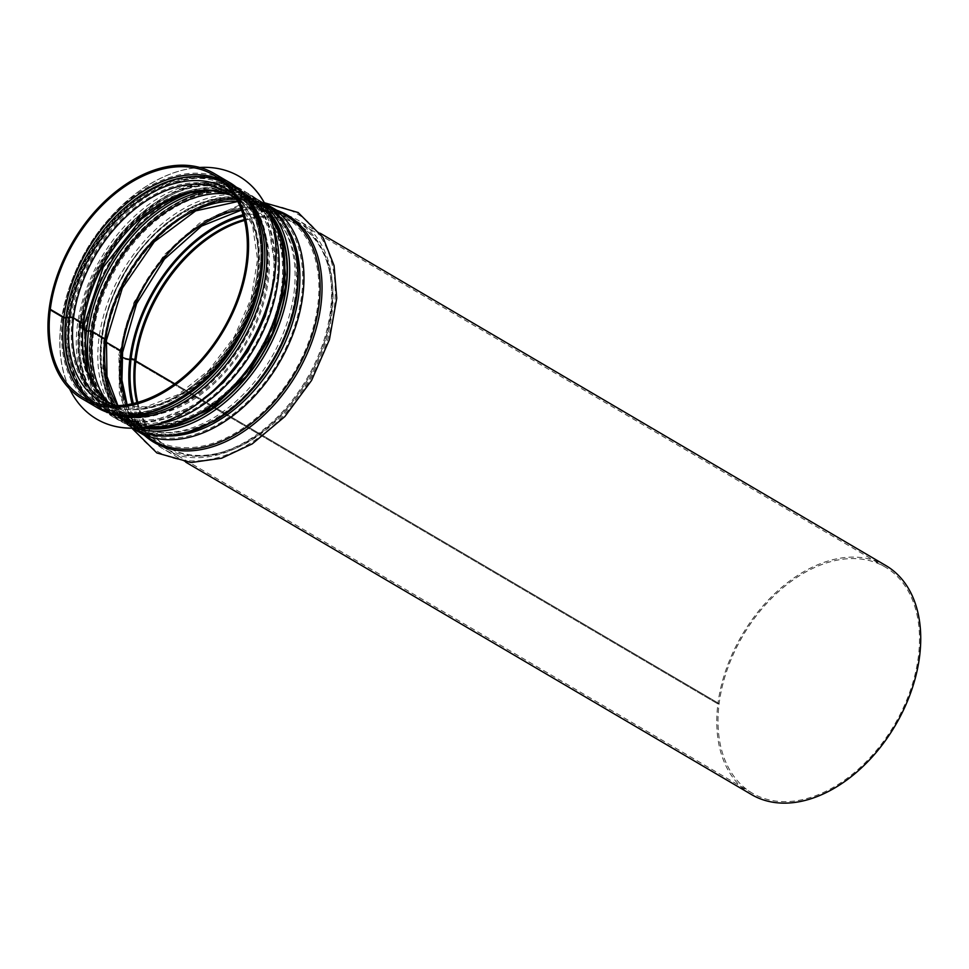 <?xml version="1.0" encoding="UTF-8"?>
<svg xmlns="http://www.w3.org/2000/svg" width="969" height="969" viewBox="0 0 969 969"><rect width="100%" height="100%" fill="white"/><g stroke="black" fill="none" stroke-linecap="round" stroke-linejoin="round"><path stroke-width="0.73" stroke-dasharray="4.84 3.63" d="M133.347 403.455A131.13 87.876 -59.6 0 0 164.379 447.739A131.13 87.876 -59.6 0 0 306.567 379.194A131.13 87.876 -59.6 0 0 297.229 221.61A131.13 87.876 -59.6 0 0 243.449 216.063M132.014 403.758A132.741 88.966 -59.6 0 0 163.555 449.132A132.741 88.966 -59.6 0 0 307.5 379.739A132.741 88.966 -59.6 0 0 298.04 220.217A132.741 88.966 -59.6 0 0 243.062 214.743M886.005 565.666A132.741 88.966 -59.6 0 0 783.739 585.651A132.741 88.966 -59.6 0 0 717.908 703.906L719.131 703.615L174.759 383.785L719.131 703.615A131.13 87.876 -59.6 0 0 752.344 793.175A131.13 87.876 -59.6 0 0 894.532 724.63A131.13 87.876 -59.6 0 0 885.194 567.047A131.13 87.876 -59.6 0 0 784.163 586.802A131.13 87.876 -59.6 0 0 719.131 703.615L717.908 703.906A132.741 88.966 -59.6 0 0 751.52 794.568M135.866 360.94L133.153 359.342L135.866 360.928M717.908 703.906L129.943 358.469L717.908 703.906M131.845 428.177L119.344 393.45L118.921 354.412A10.477 4.191 7.2 0 0 124.686 359.014A10.477 4.191 7.2 0 0 136.011 359.669A10.477 4.191 7.2 0 1 124.686 359.014A10.477 4.191 7.2 0 1 118.921 354.412A10.477 4.191 7.2 0 1 120.725 352.425A1.611 0.642 -172.8 0 0 121.004 352.122A1.611 0.642 -172.8 0 0 120.628 351.626L104.446 342.118A3.222 1.296 7.2 0 1 103.695 341.136A3.222 1.296 7.2 0 1 104.434 340.446L104.458 340.446A1.611 0.642 -172.8 0 0 104.834 340.095A1.611 0.642 -172.8 0 0 104.458 339.61L91.413 331.943A1.611 0.642 -172.8 0 0 89.39 331.592L89.354 331.592A3.222 1.296 7.2 0 1 85.296 330.877L79.628 327.546A3.222 1.296 7.2 0 1 78.877 326.553A3.222 1.296 7.2 0 1 79.615 325.875L82.244 324.869A1.611 0.642 -172.8 0 0 82.619 324.53A1.611 0.642 -172.8 0 0 82.244 324.034L72.3 318.195A1.611 0.642 -172.8 0 0 70.265 317.832L66.728 318.292A3.222 1.296 7.2 0 1 62.67 317.578L49.068 309.595L62.67 317.578A130.573 87.501 -59.6 0 0 95.737 406.75M88.082 372.69A128.95 86.423 -59.6 0 0 119.187 418.656C159.715 444.565 228.914 409.487 261.909 347.265C295.254 289.247 289.949 218.098 249.832 196.295L244.152 192.952C189.1 155.5 88.227 238.81 80.475 326.759A1.611 0.642 -172.8 0 1 80.851 326.42L83.479 325.414A3.222 1.296 7.2 0 0 84.218 324.736A3.222 1.296 7.2 0 1 83.479 325.414L80.851 326.42A1.611 0.642 -172.8 0 0 80.475 326.759A1.611 0.642 -172.8 0 0 80.851 327.256L83.746 328.951L80.851 327.256A128.95 86.423 -59.6 0 0 113.506 415.326A128.95 86.423 -59.6 0 0 253.345 347.919A128.95 86.423 -59.6 0 0 244.152 192.952A128.95 86.423 -59.6 0 0 144.805 212.381A128.95 86.423 -59.6 0 0 80.851 327.256A1.611 0.642 -172.8 0 1 80.475 326.759C76.127 368.632 87.137 398.162 113.506 415.326L119.187 418.656A128.95 86.423 -59.6 0 0 259.026 351.25A128.95 86.423 -59.6 0 0 249.832 196.295A128.95 86.423 -59.6 0 0 194.539 191.499M105.694 340.991L105.694 340.991A3.222 1.296 7.2 0 0 106.433 340.301A3.222 1.296 7.2 0 1 105.694 340.991L105.669 340.991A1.611 0.642 -172.8 0 0 105.294 341.342A1.611 0.642 -172.8 0 0 105.669 341.827L105.669 341.839A128.95 86.423 -59.6 0 0 138.325 429.909A128.95 86.423 -59.6 0 0 278.164 362.503A128.95 86.423 -59.6 0 0 268.97 207.536A128.95 86.423 -59.6 0 0 169.975 226.673A128.95 86.423 -59.6 0 0 105.778 340.955M122.603 352.328A3.222 1.296 7.2 0 1 122.046 352.934A8.866 3.549 -172.8 0 0 120.519 354.618A8.866 3.549 -172.8 0 0 122.094 357.004A8.866 3.549 -172.8 0 1 120.519 354.618C117.055 382.84 121.234 406.992 133.056 427.063C146.464 448.308 165.723 459.597 190.82 460.917C210.176 461.438 229.653 455.745 249.263 443.838C272.773 429.255 292.505 408.821 308.481 382.525C324.615 355.296 333.481 327.425 335.092 298.912C336.17 275.39 331.64 255.126 321.502 238.108C308.069 216.886 288.81 205.61 263.713 204.302C244.345 203.805 224.844 209.51 205.222 221.453C161.896 247.277 126.515 302.994 120.519 354.618A8.866 3.549 -172.8 0 1 122.046 352.934L122.046 352.934A3.222 1.296 7.2 0 0 122.603 352.328M129.834 359.342A8.866 3.549 -172.8 0 0 133.153 359.342A8.866 3.549 -172.8 0 1 129.834 359.342M264.307 202.715L238.737 205.404L199.529 223.173L164.124 254.895L134.037 302.219L118.921 354.412A10.477 4.191 7.2 0 1 120.725 352.425A1.611 0.642 -172.8 0 0 121.004 352.122A1.611 0.642 -172.8 0 0 120.628 351.638L104.446 342.118A3.222 1.296 7.2 0 1 103.695 341.136A3.222 1.296 7.2 0 1 104.434 340.458L104.458 340.446A1.611 0.642 -172.8 0 0 104.834 340.095A1.611 0.642 -172.8 0 0 104.458 339.61L91.413 331.943A1.611 0.642 -172.8 0 0 89.39 331.592L89.354 331.592A3.222 1.296 7.2 0 1 85.296 330.877L79.628 327.546A3.222 1.296 7.2 0 1 78.877 326.565A3.222 1.296 7.2 0 1 79.615 325.875L82.244 324.869A1.611 0.642 -172.8 0 0 82.619 324.53A1.611 0.642 -172.8 0 0 82.244 324.034L72.3 318.195A1.611 0.642 -172.8 0 0 70.265 317.832L66.728 318.292A3.222 1.296 7.2 0 1 62.67 317.578A130.573 87.501 -59.6 0 1 127.423 201.261A130.573 87.501 -59.6 0 1 228.018 181.603M105.669 341.003A1.611 0.642 -172.8 0 0 105.294 341.342A1.611 0.642 -172.8 0 0 105.669 341.839M136.871 402.559A128.95 86.423 -59.6 0 0 167.649 447.133A128.95 86.423 -59.6 0 0 307.476 379.727A128.95 86.423 -59.6 0 0 298.295 224.76A128.95 86.423 -59.6 0 0 244.37 219.575M137.707 402.329A128.95 86.423 -59.6 0 0 168.679 447.739A128.95 86.423 -59.6 0 0 308.517 380.332A128.95 86.423 -59.6 0 0 299.324 225.365A128.95 86.423 -59.6 0 0 244.576 220.423M260.491 272.955A126.539 84.8 120.4 0 1 197.737 385.674A126.539 84.8 120.4 0 1 100.255 404.739A126.539 84.8 120.4 0 1 91.231 252.679A126.539 84.8 120.4 0 1 228.442 186.532A126.539 84.8 120.4 0 1 260.491 272.955M108.504 412.394A129.434 86.75 120.4 0 1 101.878 409.051A129.434 86.75 120.4 0 1 92.649 253.503A129.434 86.75 120.4 0 1 233.008 185.842A129.434 86.75 120.4 0 1 239.161 190.009M69.611 388.92A140.723 94.308 120.4 0 1 86.592 249.954A140.723 94.308 120.4 0 1 199.711 167.467M96.67 419.08A140.723 94.308 120.4 0 1 86.701 250.014A140.723 94.308 120.4 0 1 239.246 176.419M266.826 274.857A129.434 86.75 120.4 0 1 202.63 390.168A129.434 86.75 120.4 0 1 102.908 409.657A129.434 86.75 120.4 0 1 93.678 254.108A129.434 86.75 120.4 0 1 234.038 186.46A129.434 86.75 120.4 0 1 266.826 274.857M272.87 280.223A126.539 84.8 120.4 0 1 210.116 392.954A126.539 84.8 120.4 0 1 112.622 412.007A126.539 84.8 120.4 0 1 103.61 259.946A126.539 84.8 120.4 0 1 240.821 193.8A126.539 84.8 120.4 0 1 272.87 280.223M90.02 400.912A128.95 86.423 -59.6 0 0 96.549 405.369A128.95 86.423 -59.6 0 0 236.388 337.963A128.95 86.423 -59.6 0 0 227.194 182.996A128.95 86.423 -59.6 0 0 220.133 179.459M94.914 402.692A127.617 85.526 -59.6 0 0 236.63 338.096A127.617 85.526 -59.6 0 0 224.069 182.862M108.673 405.417A123.56 82.813 -59.6 0 0 234.74 336.994A123.56 82.813 -59.6 0 0 233.141 193.558M104.143 400.476A120.895 81.021 -59.6 0 0 235.237 337.285A120.895 81.021 -59.6 0 0 226.625 192.007L236.569 197.846A120.895 81.021 -59.6 0 0 231.397 195.169L236.569 197.846A120.895 81.021 -59.6 0 1 245.181 343.123A120.895 81.021 -59.6 0 1 114.088 406.314L104.143 400.476M109.231 403.104A120.895 81.021 -59.6 0 0 114.088 406.314L109.279 403.128M94.526 386.643A127.617 85.526 -59.6 0 0 259.268 351.396A127.617 85.526 -59.6 0 0 209.861 190.336M94.635 386.825A127.593 85.514 -59.6 0 0 259.256 351.384A127.593 85.514 -59.6 0 0 210.067 190.336M106.965 401.299A124.928 83.722 -59.6 0 0 124.274 416.985A124.928 83.722 -59.6 0 0 259.74 351.674A124.928 83.722 -59.6 0 0 250.838 201.552A124.928 83.722 -59.6 0 0 228.72 194.066M117.685 405.623A124.928 83.722 -59.6 0 0 137.319 424.64A124.928 83.722 -59.6 0 0 272.786 359.342A124.928 83.722 -59.6 0 0 263.883 209.219A124.928 83.722 -59.6 0 0 237.72 201.334M126.757 404.739A128.95 86.423 -59.6 0 0 154.519 439.417A128.95 86.423 -59.6 0 0 294.358 372.011A128.95 86.423 -59.6 0 0 285.165 217.044A128.95 86.423 -59.6 0 0 241.354 209.679M276.795 210.261A131.748 88.3 -59.6 0 0 120.725 352.425A131.748 88.3 -59.6 0 0 144.514 435.42M120.628 351.638A130.573 87.501 -59.6 0 0 153.696 440.81C127.629 424.022 116.728 394.456 121.004 352.122C128.744 262.575 231.979 178.09 285.976 215.663A130.573 87.501 -59.6 0 0 185.382 235.322A130.573 87.501 -59.6 0 0 120.628 351.626M269.794 206.143A130.573 87.501 -59.6 0 0 169.2 225.813A130.573 87.501 -59.6 0 0 104.446 342.118A130.573 87.501 -59.6 0 0 137.513 431.302M104.434 340.458A127.908 85.72 -59.6 0 0 168.109 436.05M288.835 230.561A127.908 85.72 -59.6 0 0 185.515 214.052A127.908 85.72 -59.6 0 0 104.434 340.446M289.113 231.143A127.872 85.696 -59.6 0 0 185.854 213.87A127.872 85.696 -59.6 0 0 104.458 340.446A127.872 85.696 -59.6 0 0 168.751 436.014M291.766 318.159A126.539 84.8 -59.6 0 0 264.694 207.826A126.539 84.8 -59.6 0 0 167.213 226.879A126.539 84.8 -59.6 0 0 104.458 339.61A126.539 84.8 -59.6 0 0 136.496 426.033A126.539 84.8 -59.6 0 0 245.944 396.079M91.413 331.943A126.539 84.8 -59.6 0 0 123.463 418.366A126.539 84.8 -59.6 0 0 260.673 352.231A126.539 84.8 -59.6 0 0 251.661 200.171A126.539 84.8 -59.6 0 0 154.168 219.224A126.539 84.8 -59.6 0 0 91.413 331.943M268.001 210.309A130.573 87.501 -59.6 0 0 250.644 194.902A130.573 87.501 -59.6 0 0 150.05 214.561A130.573 87.501 -59.6 0 0 85.296 330.877A130.573 87.501 -59.6 0 0 118.363 420.049A130.573 87.501 -59.6 0 0 140.275 427.704M273.512 227.897A130.573 87.501 -59.6 0 0 244.975 191.571A130.573 87.501 -59.6 0 0 144.381 211.23A130.573 87.501 -59.6 0 0 79.628 327.546A130.573 87.501 -59.6 0 0 112.695 416.718A130.573 87.501 -59.6 0 0 158.322 423.962M82.244 324.034A122.506 82.099 -59.6 0 0 113.276 407.707A122.506 82.099 -59.6 0 0 246.114 343.668A122.506 82.099 -59.6 0 0 237.381 196.453A122.506 82.099 -59.6 0 0 143 214.9A122.506 82.099 -59.6 0 0 82.244 324.034M72.3 318.195A122.506 82.099 -59.6 0 0 103.32 401.869A122.506 82.099 -59.6 0 0 236.17 337.83A122.506 82.099 -59.6 0 0 227.436 190.614A122.506 82.099 -59.6 0 0 133.056 209.062A122.506 82.099 -59.6 0 0 72.3 318.195M296.272 292.965A128.15 85.878 120.4 0 1 137.477 428.31A128.15 85.878 120.4 0 1 162.962 226.516A128.15 85.878 120.4 0 1 296.272 292.965M294.019 292.65A126.539 84.8 -59.6 0 0 261.969 206.227A126.539 84.8 -59.6 0 0 124.759 272.374A126.539 84.8 -59.6 0 0 133.77 424.434A126.539 84.8 -59.6 0 0 231.264 405.369A126.539 84.8 -59.6 0 0 294.019 292.65M296.635 292.88A128.635 86.205 -59.6 0 0 162.828 226.189A128.635 86.205 -59.6 0 0 137.247 428.734A128.635 86.205 -59.6 0 0 296.635 292.88M285.758 287.805A126.539 84.8 120.4 0 1 223.003 400.524A126.539 84.8 120.4 0 1 125.522 419.577A126.539 84.8 120.4 0 1 116.498 267.517A126.539 84.8 120.4 0 1 253.721 201.382A126.539 84.8 120.4 0 1 285.758 287.805M266.003 205.949A130.246 87.283 -59.6 0 0 255.598 198.185C213.095 170.823 139.621 210.588 107.813 277.17C77.956 334.547 84.884 401.566 123.644 422.775L132.838 428.165A130.246 87.283 120.4 0 1 131.893 427.632A130.246 87.283 120.4 0 1 122.615 271.114A130.246 87.283 120.4 0 1 263.847 203.03A130.246 87.283 120.4 0 1 264.779 203.587L255.598 198.185A130.246 87.283 -59.6 0 0 114.366 266.269A130.246 87.283 -59.6 0 0 123.644 422.775A130.246 87.283 -59.6 0 0 135.503 428.08M275.923 222.652A128.15 85.878 -59.6 0 0 114.536 266.366A128.15 85.878 -59.6 0 0 154.919 428.625M146.573 428.54A128.635 86.205 120.4 0 1 114.257 266.209A128.635 86.205 120.4 0 1 271.792 215.409M261.473 272.725A127.823 85.672 120.4 0 1 103.077 407.731A127.823 85.672 120.4 0 1 128.502 206.445A127.823 85.672 120.4 0 1 261.473 272.725M114.269 413.908A129.434 86.75 120.4 0 1 99.807 407.84A129.434 86.75 120.4 0 1 90.589 252.291A129.434 86.75 120.4 0 1 230.949 184.631A129.434 86.75 120.4 0 1 243.292 194.309M201.903 400.524A129.434 86.75 120.4 0 1 110.127 413.896A129.434 86.75 120.4 0 1 100.897 258.36A129.434 86.75 120.4 0 1 241.269 190.699A129.434 86.75 120.4 0 1 274.251 277.376M273.852 279.993A127.823 85.672 120.4 0 1 115.456 414.998A127.823 85.672 120.4 0 1 140.88 213.713A127.823 85.672 120.4 0 1 273.852 279.993M885.194 567.047L297.229 221.61M752.344 793.175L164.379 447.739M320.279 233.287L298.04 220.217M185.794 462.189L163.555 449.132M82.959 397.375L96.549 405.369C137.089 431.266 206.276 396.188 239.282 333.966C272.616 275.947 267.311 204.798 227.194 182.996L213.604 175.001M116.195 405.672L145.81 406.883L178.066 394.649L208.88 370.267L234.328 336.74L251.225 298.198L257.512 259.413L252.509 225.28L237.03 200.002M117.903 405.623L137.319 424.64L124.274 416.985C161.544 441.367 228.95 407.937 261.206 346.963C293.898 290.179 288.156 221.368 250.838 201.552L263.883 209.219L237.817 201.516M241.499 210.043L264.828 209.813L285.165 217.044L268.97 207.536C213.919 170.084 113.046 253.393 105.294 341.342C100.946 383.215 111.956 412.733 138.325 429.909L154.519 439.417L138.288 425.173L127.145 404.679M299.324 225.365L298.295 224.76M168.679 447.739L167.649 447.133M132.717 428.177L117.782 412.903L107.692 392.493L102.932 368.135L103.695 341.136L110.854 309.983L124.141 279.423L142.685 251.443L165.263 227.921L190.396 210.406L216.462 200.074L241.814 197.676L264.731 203.49M104.834 340.095C100.691 381.132 111.241 409.778 136.496 426.033L123.463 418.366C161.908 443.317 230.053 409.257 262.623 347.738C295.593 290.434 289.997 220.69 251.661 200.171L264.694 207.826C212.393 171.428 112.319 253.309 104.834 340.095M267.819 209.885L250.644 194.902L244.975 191.571C188.398 153.477 86.786 237.732 78.877 326.553C74.407 368.995 85.684 399.046 112.695 416.718L118.363 420.049L139.815 427.753M82.619 324.53C78.61 364.247 88.833 391.985 113.276 407.707L103.32 401.869C140.529 426.009 206.494 393.039 238.035 333.481C269.976 277.982 264.525 210.455 227.436 190.614L237.381 196.453C186.775 161.217 89.875 240.494 82.619 324.53M282.415 240.445L271.187 217.286L253.721 201.382L261.969 206.227C223.488 181.264 155.294 215.397 122.748 276.964C89.838 334.257 95.471 403.916 133.77 424.434L125.522 419.577L147.918 427.099L173.608 425.633M101.878 409.051L99.807 407.84C55.487 384.172 54.47 301.165 96.888 241.342C132.244 187.659 193.764 161.254 230.949 184.631L233.008 185.842M102.908 409.657L110.127 413.896L128.853 421.018L149.953 421.987L194.817 405.769M234.038 186.46L241.269 190.699L256.603 203.587L267.723 221.55L275.378 268.631M100.255 404.739L112.622 412.007M228.442 186.532L240.821 193.8"/><path stroke-width="1.45" d="M243.449 216.063A131.13 87.876 -59.6 0 0 131.166 358.179L129.943 358.469L131.166 358.179A131.13 87.876 -59.6 0 0 133.347 403.455M243.062 214.743A132.741 88.966 -59.6 0 0 129.943 358.457A132.741 88.966 -59.6 0 0 132.014 403.758M174.759 383.785L135.866 360.94L174.759 383.785M244.37 219.575A128.95 86.423 -59.6 0 0 134.982 359.051A8.866 3.549 -172.8 0 1 133.153 359.342L131.166 358.179L133.165 359.342A8.866 3.549 -172.8 0 0 134.982 359.051L136.023 359.656A10.477 4.191 7.2 0 1 136.011 359.669A128.95 86.423 -59.6 0 0 137.707 402.329M185.794 462.189L751.52 794.568A132.741 88.966 -59.6 0 0 895.465 725.175A132.741 88.966 -59.6 0 0 886.005 565.666L320.279 233.287M220.133 179.459A128.95 86.423 -59.6 0 0 63.893 317.287L50.303 309.305A128.95 86.423 -59.6 0 0 82.959 397.375A128.95 86.423 -59.6 0 0 222.797 329.969A128.95 86.423 -59.6 0 0 213.604 175.001A128.95 86.423 -59.6 0 0 114.257 194.43A128.95 86.423 -59.6 0 0 50.303 309.305L49.068 309.595A130.573 87.501 -59.6 0 0 82.135 398.768A130.573 87.501 -59.6 0 0 223.73 330.514A130.573 87.501 -59.6 0 0 214.415 173.621A130.573 87.501 -59.6 0 0 113.833 193.279A130.573 87.501 -59.6 0 0 49.068 309.595L50.303 309.305L63.893 317.287A1.611 0.642 -172.8 0 0 65.916 317.65L69.465 317.19A3.222 1.296 7.2 0 1 73.523 317.905L83.467 323.743A3.222 1.296 7.2 0 1 84.218 324.724A3.222 1.296 7.2 0 1 84.218 324.736L103.162 267.311L141.244 219.115L164.415 202.666L188.252 192.892L211.109 190.384L231.434 195.193A120.895 81.021 -59.6 0 0 83.467 323.743A3.222 1.296 7.2 0 1 84.218 324.736L87.646 371.381L96.428 389.611L109.279 403.128A120.895 81.021 -59.6 0 1 83.467 323.755L73.523 317.905A120.895 81.021 -59.6 0 0 104.143 400.476L116.195 405.672M194.539 191.499A128.95 86.423 -59.6 0 0 86.52 330.586L83.746 328.951L86.52 330.586A1.611 0.642 -172.8 0 0 88.554 330.938L88.579 330.938A3.222 1.296 7.2 0 1 92.636 331.652L105.682 339.32A3.222 1.296 7.2 0 1 106.433 340.301L122.348 288.096L154.289 241.802L195.677 210.879L237.817 201.516M241.354 209.679A128.95 86.423 -59.6 0 0 121.852 351.347L106.202 342.154L121.852 351.347A3.222 1.296 7.2 0 1 122.603 352.328L136.581 303.685L164.439 259.147L201.504 226.116L241.499 210.043M122.094 357.004A8.866 3.549 -172.8 0 0 129.834 359.342A8.866 3.549 -172.8 0 1 122.094 357.004M126.757 404.739A128.95 86.423 -59.6 0 1 121.852 351.347A3.222 1.296 7.2 0 1 122.603 352.328L121.937 380.102L127.145 404.679M88.082 372.69A128.95 86.423 -59.6 0 1 86.52 330.586A1.611 0.642 -172.8 0 0 88.554 330.95L88.579 330.938A3.222 1.296 7.2 0 1 92.636 331.652L105.682 339.32A3.222 1.296 7.2 0 1 106.433 340.301L106.978 376.36L117.903 405.623M90.02 400.912A128.95 86.423 -59.6 0 1 63.893 317.287A1.611 0.642 -172.8 0 0 65.916 317.65L69.465 317.19A3.222 1.296 7.2 0 1 73.523 317.905A120.895 81.021 -59.6 0 1 133.48 210.212A120.895 81.021 -59.6 0 1 226.625 192.007L237.03 200.002M244.576 220.423A128.95 86.423 -59.6 0 0 136.023 359.656L134.982 359.063A128.95 86.423 -59.6 0 0 136.871 402.559M239.161 190.009A129.434 86.75 120.4 0 1 265.797 274.251A129.434 86.75 120.4 0 1 108.504 412.394M199.711 167.467A140.723 94.308 120.4 0 1 239.186 176.394A140.723 94.308 120.4 0 1 274.833 272.507A140.723 94.308 120.4 0 1 205.04 397.859A140.723 94.308 120.4 0 1 96.621 419.056A140.723 94.308 120.4 0 1 69.611 388.92M239.246 176.419A140.723 94.308 120.4 0 1 239.295 176.455A140.723 94.308 120.4 0 1 274.93 272.568A140.723 94.308 120.4 0 1 205.137 397.92A140.723 94.308 120.4 0 1 96.73 419.117A140.723 94.308 120.4 0 1 96.67 419.08M224.069 182.862A127.617 85.526 -59.6 0 0 127.096 205.731A127.617 85.526 -59.6 0 0 65.916 317.65A127.617 85.526 -59.6 0 0 94.914 402.692M233.141 193.558A123.56 82.813 -59.6 0 0 135.515 203.357A123.56 82.813 -59.6 0 0 69.465 317.19A123.56 82.813 -59.6 0 0 108.673 405.417M88.554 330.95A127.617 85.526 -59.6 0 0 94.526 386.643M209.861 190.336A127.617 85.526 -59.6 0 0 88.554 330.938M210.067 190.336A127.593 85.514 -59.6 0 0 88.579 330.938A127.593 85.514 -59.6 0 0 94.635 386.825M228.72 194.066A124.928 83.722 -59.6 0 0 92.636 331.652A124.928 83.722 -59.6 0 0 106.965 401.299M237.72 201.334A124.928 83.722 -59.6 0 0 105.682 339.32A124.928 83.722 -59.6 0 0 117.685 405.623M105.778 340.955A128.95 86.423 -59.6 0 0 105.669 341.827M144.514 435.42A131.748 88.3 -59.6 0 0 296.962 373.549A131.748 88.3 -59.6 0 0 276.795 210.261M153.696 440.81A130.573 87.501 -59.6 0 0 295.279 372.556A130.573 87.501 -59.6 0 0 285.976 215.663L269.794 206.143A130.573 87.501 -59.6 0 1 279.096 363.048A130.573 87.501 -59.6 0 1 137.513 431.302L153.696 440.81M168.109 436.05A127.908 85.72 -59.6 0 0 275.523 360.952A127.908 85.72 -59.6 0 0 288.835 230.561M168.751 436.014A127.872 85.696 -59.6 0 0 275.499 360.94A127.872 85.696 -59.6 0 0 289.113 231.143M245.944 396.079A126.539 84.8 -59.6 0 0 291.766 318.159M140.275 427.704A130.573 87.501 -59.6 0 0 259.946 351.795A130.573 87.501 -59.6 0 0 268.001 210.309M158.322 423.962A130.573 87.501 -59.6 0 0 254.278 348.465A130.573 87.501 -59.6 0 0 273.512 227.897M228.018 181.603C269.128 204.096 274.324 276.189 240.687 334.741C207.378 397.532 137.428 433.216 95.737 406.75A130.573 87.501 -59.6 0 0 237.32 338.508A130.573 87.501 -59.6 0 0 228.018 181.603L214.415 173.621M264.779 203.587A130.246 87.283 120.4 0 1 296.829 291.984A130.246 87.283 120.4 0 1 232.826 407.525A130.246 87.283 120.4 0 1 132.838 428.165M135.503 428.08A130.246 87.283 -59.6 0 0 288.58 287.139A130.246 87.283 -59.6 0 0 266.003 205.949M154.919 428.625A128.15 85.878 -59.6 0 0 285.952 286.909A128.15 85.878 -59.6 0 0 275.923 222.652M271.792 215.409A128.635 86.205 120.4 0 1 286.327 286.824A128.635 86.205 120.4 0 1 146.573 428.54M243.292 194.309A129.434 86.75 120.4 0 1 263.725 273.04A129.434 86.75 120.4 0 1 114.269 413.908M274.251 277.376A129.434 86.75 120.4 0 1 274.045 279.096A129.434 86.75 120.4 0 1 201.903 400.524M264.307 202.715L298.173 212.538L323.101 237.635L334.051 265.567L336.74 298.186L329.399 339.719L311.546 380.478L284.898 416.549L252.231 443.899L221.647 458.216L191.075 462.54L156.881 452.959L131.845 428.177M264.731 203.49L269.794 206.143M132.717 428.177L137.513 431.302M139.815 427.753L171.658 426.13L204.689 411.74L235.503 386.231L260.867 352.341L278.127 313.677L285.407 274.348L281.906 238.495L267.819 209.885M95.737 406.75L82.135 398.768M131.893 427.632C146.973 436.28 164.282 438.327 183.807 433.761L213.907 421.358C256.058 397.447 291.463 342.638 297.204 292.481C301.601 250.184 290.482 220.375 263.847 203.03M173.608 425.633L211.714 408.446L246.453 376.045L272.35 333.469L285.395 287.308L282.415 240.445M275.378 268.631L274.421 279.593L265.288 316.306L247.785 351.711L223.536 382.489L194.817 405.769"/></g></svg>
